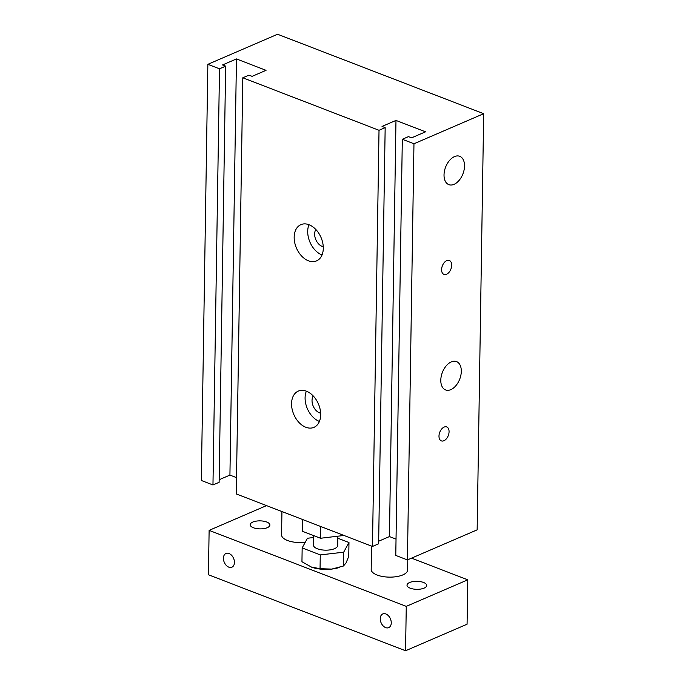 <?xml version="1.0" encoding="UTF-8"?>
<svg xmlns="http://www.w3.org/2000/svg" width="685" height="685" viewBox="0 0 685 685"><rect width="100%" height="100%" fill="white"/><g stroke="black" fill="none" stroke-linecap="round" stroke-linejoin="round"><path stroke-width="1.03" d="M302.607 519.513L302.419 531.277L320.529 538.256L343.99 535.464M320.717 526.5L320.529 538.256M483.678 113.693L477.145 529.847L407.429 559.919L395.776 555.432L402.318 139.278L408.466 136.623L411.599 137.831L425.548 131.82L395.973 120.423L382.033 126.434L385.167 127.641L379.019 130.296L242.807 77.79L248.955 75.144L252.097 76.352L266.037 70.332L236.462 58.936L222.522 64.955L225.656 66.162L219.508 68.817L207.855 64.322L277.571 34.25L483.678 113.693L413.963 143.764L402.318 139.278M396.033 539.112L389.44 536.569L378.668 541.219M385.167 127.641L378.634 543.796L372.477 546.45L236.274 493.945L242.807 77.79M236.522 477.633L229.929 475.09L219.166 479.731M225.656 66.162L219.123 482.308L212.966 484.963L201.321 480.476L207.855 64.322M461.305 371.347A15.19 9.299 -68.9 0 1 455.91 385.664A15.19 9.299 -68.9 0 1 445.584 389.936A15.19 9.299 -68.9 0 1 442.373 372.417A15.19 9.299 -68.9 0 1 456.51 361.594A15.19 9.299 -68.9 0 1 461.305 371.347M464.524 166.044A15.19 9.299 -68.9 0 1 459.138 180.36A15.19 9.299 -68.9 0 1 448.812 184.633A15.19 9.299 -68.9 0 1 445.601 167.123A15.19 9.299 -68.9 0 1 459.738 156.3A15.19 9.299 -68.9 0 1 464.524 166.044M449.069 431.73A7.466 4.572 -68.9 0 1 446.414 438.777A7.466 4.572 -68.9 0 1 441.346 440.875A7.466 4.572 -68.9 0 1 439.761 432.261A7.466 4.572 -68.9 0 1 446.714 426.943A7.466 4.572 -68.9 0 1 449.069 431.73M451.689 265.275A7.466 4.572 -68.9 0 1 449.035 272.313A7.466 4.572 -68.9 0 1 443.957 274.42A7.466 4.572 -68.9 0 1 442.373 265.806A7.466 4.572 -68.9 0 1 449.326 260.48A7.466 4.572 -68.9 0 1 451.689 265.275M306.358 391.169A19.745 13.383 -113.3 0 0 319.416 421.438M313.225 395.964A10.326 6.996 -113.3 0 0 312.934 405.434A10.326 6.996 -113.3 0 0 319.501 412.815A10.326 6.996 -113.3 0 0 320.64 413.149M306.4 391.186A19.745 13.383 66.7 0 1 320.143 409.382A19.745 13.383 66.7 0 1 313.935 427.354A19.745 13.383 66.7 0 1 293.831 414.528A19.745 13.383 66.7 0 1 298.3 391.092A19.745 13.383 66.7 0 1 306.4 391.186M308.969 224.714A19.745 13.383 -113.3 0 0 322.027 254.974M315.845 229.501A10.326 6.996 -113.3 0 0 315.545 238.979A10.326 6.996 -113.3 0 0 322.121 246.36A10.326 6.996 -113.3 0 0 323.26 246.694M309.012 224.731A19.745 13.383 66.7 0 1 322.755 242.927A19.745 13.383 66.7 0 1 316.556 260.891A19.745 13.383 66.7 0 1 296.442 248.064A19.745 13.383 66.7 0 1 300.912 224.637A19.745 13.383 66.7 0 1 309.012 224.731M407.429 559.919L413.963 143.764M389.44 536.569L395.973 120.423M372.477 546.45L379.019 130.296M229.929 475.09L236.462 58.936M212.966 484.963L219.508 68.817M229.038 553.514A7.466 5.06 66.7 0 1 234.236 560.399A7.466 5.06 66.7 0 1 231.89 567.197A7.466 5.06 66.7 0 1 224.286 562.342A7.466 5.06 66.7 0 1 225.973 553.48A7.466 5.06 66.7 0 1 229.038 553.514M385.86 613.965A7.466 5.06 66.7 0 1 391.058 620.841A7.466 5.06 66.7 0 1 388.712 627.64A7.466 5.06 66.7 0 1 381.1 622.785A7.466 5.06 66.7 0 1 382.795 613.923A7.466 5.06 66.7 0 1 385.86 613.965M305.227 542.323A18.221 7.415 -179.1 0 1 281.569 534.891L281.937 511.549M407.789 559.765L407.626 569.997A18.221 7.415 -179.1 0 1 389.285 577.13A18.221 7.415 -179.1 0 1 371.184 569.432L371.553 546.091M266.688 522.004A9.847 4.007 -179.1 0 1 269.881 525.027A9.847 4.007 -179.1 0 1 259.975 528.88A9.847 4.007 -179.1 0 1 250.188 524.719A9.847 4.007 -179.1 0 1 256.096 521.148A9.847 4.007 -179.1 0 1 266.688 522.004M423.501 582.456A9.847 4.007 -179.1 0 1 426.704 585.478A9.847 4.007 -179.1 0 1 416.797 589.323A9.847 4.007 -179.1 0 1 407.01 585.17A9.847 4.007 -179.1 0 1 412.918 581.599A9.847 4.007 -179.1 0 1 423.501 582.456M266.525 505.607L209.122 530.37L208.42 574.758L405.563 650.75L467.076 624.215L467.778 579.827L411.531 558.147M209.122 530.37L406.265 606.362L405.563 650.75M406.265 606.362L467.778 579.827M302.162 547.923L301.948 561.726L311.675 567.206A21.261 8.648 -179.1 0 1 311.675 567.214L311.675 567.206A21.261 8.648 -179.1 0 0 331.728 569.089L343.459 566.007L346.079 562.899L348.759 556.323L348.973 542.52L343.673 552.204L320.272 554.901L302.162 547.923L307.462 538.239L313.542 537.545M310.973 566.949L320.049 568.704L331.728 569.089A21.261 8.648 -179.1 0 0 338.75 567.642L339.786 567.308M343.459 566.007L343.673 552.204M320.049 568.704L320.272 554.901M337.825 538.222L348.973 542.52M337.859 536.261L337.714 545.414A12.15 4.941 -179.1 0 1 325.495 550.166A12.15 4.941 -179.1 0 1 313.422 545.029L313.567 535.576"/></g></svg>
